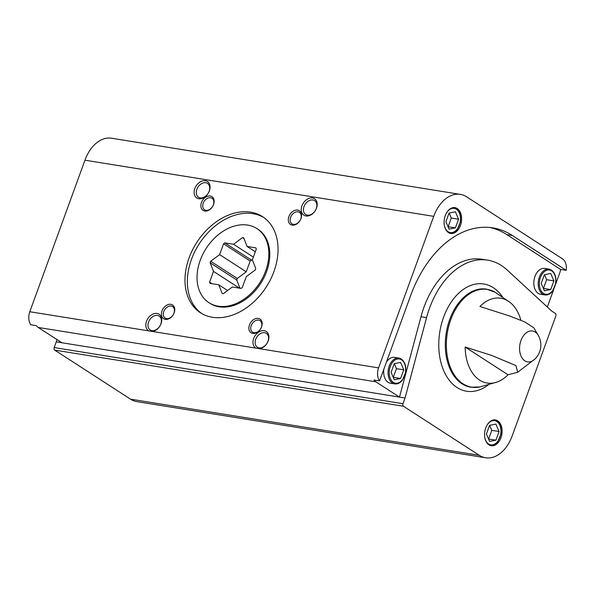 <?xml version="1.0" encoding="UTF-8"?>
<svg xmlns="http://www.w3.org/2000/svg" width="596" height="596" viewBox="0 0 596 596"><rect width="100%" height="100%" fill="white"/><g stroke="black" fill="none" stroke-linecap="round" stroke-linejoin="round"><path stroke-width="0.89" d="M208.965 302.686L209.919 303.304A44.126 31.834 -57.1 0 0 266.621 271.523A44.126 31.834 -57.1 0 0 257.867 229.199L256.913 228.588A44.126 31.834 -57.1 0 0 247.698 225.087A44.126 31.834 -57.1 0 0 202.856 254.216A44.126 31.834 -57.1 0 0 208.965 302.686A44.126 31.834 -57.1 0 0 259.67 282.929A44.126 31.834 -57.1 0 0 256.913 228.588M485.606 457.773A35.954 23.728 -80.9 0 1 479.296 455.314L403.462 406.248A1.959 1.296 -80.9 0 1 402.978 403.708L405.057 398.001L399.484 397.1L420.985 316.729L426.565 317.623A78.456 51.777 -80.9 0 1 487.64 260.154A78.456 51.777 -80.9 0 1 507.069 269.928L551.747 311.082L555.36 313.421A1.959 1.296 -80.9 0 1 555.845 315.962L512.225 435.795A35.954 23.728 -80.9 0 1 485.606 457.773L136.834 401.622A35.954 23.728 -80.9 0 1 130.524 399.164L54.69 350.098A1.959 1.296 -80.9 0 1 54.206 347.557L56.285 341.851L399.484 397.1L375.823 381.79A11.443 7.554 -80.9 0 1 374.005 380.017L379.577 380.918A11.443 7.554 -80.9 0 1 378.572 367.874L433.724 216.348A35.954 23.728 -80.9 0 1 460.343 194.378A35.954 23.728 -80.9 0 1 466.653 196.836L562.535 258.873A11.443 7.554 -80.9 0 1 566.2 270.338L560.62 269.444A11.443 7.554 -80.9 0 1 559.786 272.789L555.576 284.337M61.865 342.752L38.204 327.442A11.443 7.554 -80.9 0 1 36.386 325.662L30.806 324.768A11.443 7.554 -80.9 0 1 29.8 311.73L378.572 367.874M448.483 232.574A13.075 8.627 99.1 0 0 450.777 233.468A13.075 8.627 99.1 0 0 461.371 221.935A13.075 8.627 99.1 0 0 454.927 207.654A13.075 8.627 99.1 0 0 444.713 217.384A13.075 8.627 99.1 0 0 448.483 232.574M490.039 227.516A111.139 73.353 -80.9 0 1 506.764 234.593L512.344 235.487A111.139 73.353 -80.9 0 0 492.84 227.881A111.139 73.353 -80.9 0 0 410.555 295.802L379.577 380.918M512.344 235.487L566.2 270.338M553.773 289.298L547.329 307.014M29.8 311.73L84.952 160.205A35.954 23.728 -80.9 0 1 111.571 138.227L460.343 194.378M465.163 347.043A42.949 28.347 99.1 0 0 479.601 380.099A42.949 28.347 99.1 0 0 497.235 381.984A42.949 28.347 99.1 0 0 508.008 374.772L465.163 347.043L491.327 355.283L515.987 365.639L517.693 372.239L508.008 374.772M538.665 336.025A15.63 10.311 99.1 0 0 520.949 340.562A15.63 10.311 99.1 0 0 524.808 360.796A15.63 10.311 99.1 0 0 534.962 359.038A19.616 19.616 0 0 0 538.665 336.025L533.778 327.755L524.651 321.885L509.818 316.044L479.922 306.5A42.949 28.347 99.1 0 1 510.049 302.403A42.949 28.347 99.1 0 1 520.874 320.253M273.944 271.545A57.209 41.273 -57.1 0 0 262.59 216.683A57.209 41.273 -57.1 0 0 196.866 242.296A57.209 41.273 -57.1 0 0 200.442 312.744A57.209 41.273 -57.1 0 0 273.944 271.545M174.151 312.811A8.173 5.893 -57.1 0 0 167.424 304.839A8.173 5.893 -57.1 0 0 162.686 317.847A8.173 5.893 -57.1 0 0 174.151 312.811M213.569 204.495A8.173 5.893 -57.1 0 0 206.842 196.531A8.173 5.893 -57.1 0 0 202.111 209.531A8.173 5.893 -57.1 0 0 213.569 204.495M301.002 218.568A8.173 5.893 -57.1 0 0 294.282 210.604A8.173 5.893 -57.1 0 0 289.544 223.612A8.173 5.893 -57.1 0 0 301.002 218.568M261.584 326.884A8.173 5.893 -57.1 0 0 254.857 318.92A8.173 5.893 -57.1 0 0 250.126 331.92A8.173 5.893 -57.1 0 0 261.584 326.884M148.776 330.877A9.804 7.077 122.9 0 1 147.167 319.776A9.804 7.077 122.9 0 1 157.672 313.578A9.804 7.077 122.9 0 1 161.054 323.628A9.804 7.077 122.9 0 1 152.449 331.473M255.922 348.131A9.804 7.077 122.9 0 1 254.321 337.031A9.804 7.077 122.9 0 1 264.818 330.825A9.804 7.077 122.9 0 1 268.207 340.875A9.804 7.077 122.9 0 1 259.595 348.72M209.367 190.891A9.804 7.077 -57.1 0 0 201.299 181.333A9.804 7.077 -57.1 0 0 195.622 196.941A9.804 7.077 -57.1 0 0 209.367 190.891M316.521 208.138A9.804 7.077 -57.1 0 0 308.452 198.58A9.804 7.077 -57.1 0 0 302.768 214.188A9.804 7.077 -57.1 0 0 316.521 208.138M56.903 339.541L56.285 341.851M488.966 444.869A13.075 8.627 99.1 0 0 491.26 445.763A13.075 8.627 99.1 0 0 501.862 434.223A13.075 8.627 99.1 0 0 495.418 419.949A13.075 8.627 99.1 0 0 485.196 429.679A13.075 8.627 99.1 0 0 488.966 444.869M426.565 317.623L405.057 398.001M267.962 341.277A8.262 5.96 -57.1 0 0 266.323 333.358A8.262 5.96 -57.1 0 0 256.831 337.053A8.262 5.96 -57.1 0 0 257.345 347.222A8.262 5.96 -57.1 0 0 267.962 341.277M316.275 208.54A8.262 5.96 -57.1 0 0 314.636 200.621A8.262 5.96 -57.1 0 0 305.145 204.316A8.262 5.96 -57.1 0 0 305.659 214.485A8.262 5.96 -57.1 0 0 316.275 208.54M209.121 191.286A8.262 5.96 -57.1 0 0 207.482 183.367A8.262 5.96 -57.1 0 0 197.991 187.07A8.262 5.96 -57.1 0 0 198.513 197.239A8.262 5.96 -57.1 0 0 209.121 191.286M160.808 324.023A8.262 5.96 -57.1 0 0 159.169 316.103A8.262 5.96 -57.1 0 0 149.678 319.806A8.262 5.96 -57.1 0 0 150.199 329.975A8.262 5.96 -57.1 0 0 160.808 324.023M261.368 327.226A6.847 4.939 -57.1 0 0 260.012 320.663A6.847 4.939 -57.1 0 0 252.145 323.725A6.847 4.939 -57.1 0 0 252.577 332.151A6.847 4.939 -57.1 0 0 261.368 327.226M300.794 218.911A6.847 4.939 -57.1 0 0 299.438 212.347A6.847 4.939 -57.1 0 0 291.571 215.409A6.847 4.939 -57.1 0 0 291.995 223.843A6.847 4.939 -57.1 0 0 300.794 218.911M213.361 204.838A6.847 4.939 -57.1 0 0 211.997 198.274A6.847 4.939 -57.1 0 0 204.137 201.336A6.847 4.939 -57.1 0 0 204.562 209.762A6.847 4.939 -57.1 0 0 213.361 204.838M173.935 313.146A6.847 4.939 -57.1 0 0 172.579 306.582A6.847 4.939 -57.1 0 0 164.712 309.652A6.847 4.939 -57.1 0 0 165.137 318.078A6.847 4.939 -57.1 0 0 173.935 313.146M394.738 383.898C397.592 384.249 400.132 383.012 402.375 380.203L405.578 372.589C406.42 366.376 405.012 361.861 401.361 359.045L398.895 358.084A13.075 8.627 -80.9 0 0 388.294 369.617A13.075 8.627 -80.9 0 0 394.738 383.898L390.373 383.198A13.075 8.627 -80.9 0 1 383.921 368.976M386.402 362.167A13.075 8.627 -80.9 0 1 394.53 357.376L398.895 358.084A13.075 8.627 -80.9 0 1 401.19 358.978M544.871 294.945L540.505 294.245A13.075 8.627 -80.9 0 1 538.21 293.344A13.075 8.627 -80.9 0 1 534.441 278.153A13.075 8.627 -80.9 0 1 544.662 268.423L549.028 269.124A13.075 8.627 99.1 0 0 538.806 278.861A13.075 8.627 99.1 0 0 542.576 294.051A13.075 8.627 99.1 0 0 544.871 294.945C547.724 295.288 550.264 294.059 552.507 291.243L555.71 283.629C556.59 275.695 554.362 270.86 549.028 269.124M420.985 316.729A78.456 51.777 -80.9 0 1 482.067 259.26L487.64 260.154M506.764 234.593L560.62 269.444M553.885 280.872L550.726 289.544L544.401 290.803L541.228 283.391L544.379 274.726L550.711 273.46L553.885 280.872L546.614 279.703L544.468 274.704M543.366 288.389L550.726 289.544M543.455 288.375L546.614 279.703M449.071 213.055L445.92 221.727L449.093 229.132L455.418 227.873L458.577 219.201L455.404 211.796L449.071 213.055M448.058 226.718L455.418 227.873M448.147 226.704L451.299 218.032L458.577 219.201M451.299 218.032L449.16 213.04M400.579 362.42L394.247 363.679L391.095 372.351L394.269 379.756L400.594 378.497L403.753 369.825L400.579 362.42M393.233 377.342L396.482 368.656L403.753 369.825M393.323 377.328L400.594 378.497M396.482 368.656L394.336 363.664M489.562 425.35L486.403 434.022L489.577 441.427L495.909 440.168L499.061 431.497L495.887 424.084L489.562 425.35M488.541 439.014L495.909 440.168M488.631 438.999L491.789 430.327L499.061 431.497M491.789 430.327L489.651 425.328M263.76 217.48A57.209 41.273 -57.1 0 0 199.243 243.831A57.209 41.273 -57.1 0 0 201.649 313.481M242.483 237.625L233.543 244.271L224.826 242.87A30.389 21.925 122.9 0 0 223.56 243.801L219.633 254.604L210.686 261.249A30.389 21.925 122.9 0 0 210.135 262.769L213.517 271.396L209.591 282.199A30.389 21.925 122.9 0 0 210.068 283.413L218.784 284.821L222.166 293.448A30.389 21.925 122.9 0 0 223.396 293.642L232.343 287.004L241.06 288.404A30.389 21.925 122.9 0 0 242.319 287.466L246.252 276.671L255.192 270.025A30.389 21.925 122.9 0 0 255.751 268.498L252.361 259.871L256.295 249.076A30.389 21.925 122.9 0 0 255.818 247.854L247.102 246.453L243.712 237.826A30.389 21.925 122.9 0 0 242.483 237.625L244.025 238.624M227.597 290.52L218.784 284.821M211.93 283.718L209.591 282.199M239.383 288.136L213.517 271.396M239.972 288.233L236.739 279.986L210.135 262.769M236.739 279.986A30.389 21.925 122.9 0 1 237.297 278.466L210.686 261.249M237.297 278.466L246.237 271.821L219.633 254.604M246.237 271.821L250.171 261.018L223.56 243.801M250.171 261.018A30.389 21.925 122.9 0 1 251.43 260.079L224.826 242.87M251.43 260.079L252.51 260.258M253.375 257.1L233.543 244.271M255.311 251.765L247.102 246.453M38.204 327.442L375.823 381.79M479.899 386.946L470.713 387.199A49.669 32.78 99.1 0 1 461.997 383.802A49.669 32.78 99.1 0 1 447.678 326.094A49.669 32.78 99.1 0 1 486.5 289.12L495.142 292.249A49.498 32.668 99.1 0 0 450.494 320.439A49.498 32.668 99.1 0 0 462.988 383.794A49.498 32.668 99.1 0 0 479.899 386.946L497.235 381.984M54.69 350.098L403.462 406.248M130.524 399.164L479.296 455.314M54.206 347.557L402.978 403.708M84.952 160.205L433.724 216.348M502.473 296.86A54.303 35.842 99.1 0 0 446.963 309.376A54.303 35.842 99.1 0 0 457.013 387.504A54.303 35.842 99.1 0 0 488.303 384.867M543.455 293.396A12.255 8.091 99.1 0 0 555.777 280.493A12.255 8.091 99.1 0 0 543.433 272.506A12.255 8.091 99.1 0 0 543.455 293.396M444.333 225.318A12.255 8.091 99.1 0 0 448.147 231.725A12.255 8.091 99.1 0 0 459.032 225.936A12.255 8.091 99.1 0 0 457.4 210.053A12.255 8.091 99.1 0 0 446.262 213.375M401.525 359.828A12.255 8.091 -80.9 0 1 401.548 380.717A12.255 8.091 -80.9 0 1 389.203 372.731A12.255 8.091 -80.9 0 1 401.525 359.828M484.824 437.606A12.255 8.091 99.1 0 0 488.631 444.02A12.255 8.091 99.1 0 0 499.522 438.231A12.255 8.091 99.1 0 0 497.883 422.34A12.255 8.091 99.1 0 0 486.746 425.671M495.142 292.249L510.049 302.403M517.693 372.239L534.962 359.038M449.563 233.274C452.409 233.625 454.957 232.388 457.199 229.572L460.403 221.965C461.282 214.031 459.054 209.196 453.72 207.46M490.046 445.57C492.899 445.912 495.44 444.683 497.682 441.867L500.893 434.253C501.765 426.326 499.537 421.491 494.203 419.748"/></g></svg>
